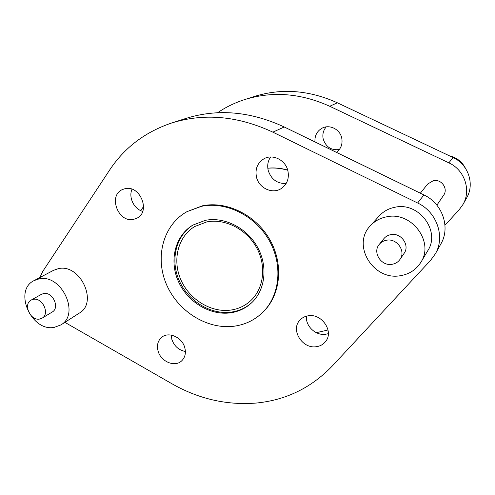 <?xml version="1.0" encoding="UTF-8"?>
<svg xmlns="http://www.w3.org/2000/svg" width="495" height="495" viewBox="0 0 495 495"><rect width="100%" height="100%" fill="white"/><g stroke="black" fill="none" stroke-linecap="round" stroke-linejoin="round"><path stroke-width="0.74" d="M206.823 221.89C224.99 218.295 246.38 229.123 256.472 247.438C266.65 265.716 263.953 288.455 250.742 300.651C245.143 305.786 238.528 308.923 230.899 310.062C211.223 312.933 189.542 299.667 180.91 279.904C172.149 260.197 177.835 236.734 194.64 226.562L206.823 221.89M328.024 329.986L316.311 332.689M339.366 149.54C331.347 150.53 325.97 147.077 323.235 139.175C322.239 134.516 323.241 130.414 326.242 126.875M314.987 141.935C314.554 135.84 316.88 131.274 321.967 128.242C329.342 124.047 339.879 129.139 341.699 137.864C342.837 143.915 341.086 148.754 336.445 152.373M392.108 264.299C395.462 263.724 398.091 262.096 399.991 259.405C406.197 251.219 396.872 237.984 386.477 240.236C383.507 240.768 381.101 242.16 379.257 244.4C372.19 252.388 381.305 266.483 392.108 264.299M399.991 259.405L404.099 253.372C410.182 245.341 401.068 232.403 390.883 234.63C387.975 235.162 385.617 236.53 383.811 238.726L379.257 244.4M386.737 216.804C411.438 211.136 434.542 241.851 420.911 262.232C416.202 269.707 409.384 274.193 400.443 275.69C373.236 280.981 351.394 244.926 370.353 225.757C374.696 221.036 380.16 218.047 386.737 216.804M370.353 225.757L379.263 215.9C383.452 211.346 388.711 208.457 395.035 207.232C418.782 201.7 440.884 231.091 427.76 250.736L420.911 262.232M39.6 319.058L42.063 318.167C50.181 313.935 42.49 297.248 33.344 299.327L31.154 300.088C22.813 304.165 30.362 321.026 39.6 319.058M42.063 318.167L52.173 312.054C60.186 307.865 52.668 291.475 43.64 293.547L41.481 294.302L31.154 300.088M39.037 278.889C61.417 273.512 80.481 314.177 60.854 324.924L54.277 327.368C31.284 332.083 13.093 290.367 34.136 280.566L39.037 278.889M34.136 280.566L53.584 270.301L58.373 268.655C80.196 263.34 98.474 302.594 79.293 313.125L60.854 324.924M420.342 193.186L427.68 184.041L433.335 180.669C441.429 178.732 448.495 188.793 443.607 195.278L436.881 205.165M201.539 206.304C225.85 201.261 254.807 215.375 268.878 239.889C283.053 264.349 280.121 295.082 263.012 312.067C255.043 319.9 245.471 324.609 234.302 326.186C207.195 329.88 177.693 311.268 166.314 284.087C154.749 256.979 163.208 224.897 186.974 211.656L201.539 206.304M186.974 211.656L202.43 205.796C226.698 200.76 255.593 214.842 269.627 239.295C283.765 263.693 280.832 294.364 263.755 311.324L263.012 312.067M133.737 219.31C118.132 223.294 107.669 195.123 122.766 189.424L124.895 188.737C140.172 184.517 151.086 211.99 136.738 218.264L133.737 219.31M142.696 211.346C134.027 209.088 128.329 197.338 132.01 189.232M39.872 277.54L42.737 271.427L109.642 170.02C124.462 147.646 145.103 131.986 171.579 123.026C204.157 112.866 237.916 115.91 272.863 132.159L417.644 203.012C436.899 211.897 445.438 236.913 435.315 253.879L430.563 260.395L332.139 366.17C311.163 387.863 285.881 400.158 256.286 403.048C226.809 405.417 198.681 398.982 171.895 383.736L64.882 322.35M184.777 347.645C186.139 353.034 185.118 357.421 181.727 360.805C174.983 367.593 160.788 361.666 158.091 351.06C156.637 345.386 157.794 340.832 161.568 337.411C168.405 331.204 182.172 337.2 184.777 347.645M185.39 351.481C178.72 350.157 174.209 346.123 171.852 339.391L171.251 335.09M308.336 315.785C321.707 313.279 333.989 331.297 325.753 341.309C323.421 344.378 320.253 346.178 316.249 346.717C302.402 349.037 290.46 330.085 299.698 320.376C301.919 317.839 304.802 316.311 308.336 315.785M328.346 333.661L325.543 334.298C315.655 335.857 305.198 325.865 306.504 316.156M256.515 177.272C254.882 169.036 257.406 162.849 264.089 158.697C272.788 153.722 285.51 160.064 287.861 170.664C289.371 178.243 287.236 184.159 281.469 188.403C272.764 194.529 259.027 188.323 256.515 177.272M286.135 183.521C277.243 183.756 271.285 179.444 268.247 170.577C267.065 165.565 267.857 161.042 270.623 156.995M230.645 312.809C209.979 315.791 187.24 301.814 178.219 281.055C169.061 260.358 175.088 235.738 192.796 225.126L205.376 220.331C224.383 216.55 246.807 227.855 257.425 247.024C268.135 266.155 265.388 289.99 251.621 302.81C245.712 308.28 238.72 311.609 230.645 312.809M252.004 302.445C246.176 307.698 239.32 310.903 231.45 312.073C210.913 315.043 188.317 301.245 179.246 280.665C170.045 260.147 175.812 235.639 193.248 224.86M171.579 123.026L186.083 118.373C217.757 108.498 250.476 111.369 284.241 126.98L423.93 194.931C442.481 203.439 450.673 227.527 440.878 243.942L435.315 253.879M217.553 112.742C225.807 107.143 234.791 102.774 244.511 99.631L254.387 96.463C281.562 88.011 309.22 90.121 337.355 102.793L453.03 157.515C468.282 164.309 474.878 184.066 466.686 197.845L462.998 204.441L459.044 209.892L444.986 225.213M244.511 99.631C272.361 90.969 300.768 93.178 329.726 106.27L448.872 162.861C464.595 169.896 471.419 190.272 462.998 204.441M140.728 210.61L143.593 206.508M449.398 155.801C456.656 157.546 461.99 161.667 465.393 168.164M287.756 170.249C281.092 168.294 274.447 167.626 267.814 168.244M423.93 194.931L417.644 203.012M284.241 126.98L272.863 132.159M448.872 162.861L453.03 157.515M329.726 106.27L337.355 102.793M267.807 168.189C274.44 167.539 281.073 168.164 287.7 170.057"/></g></svg>
